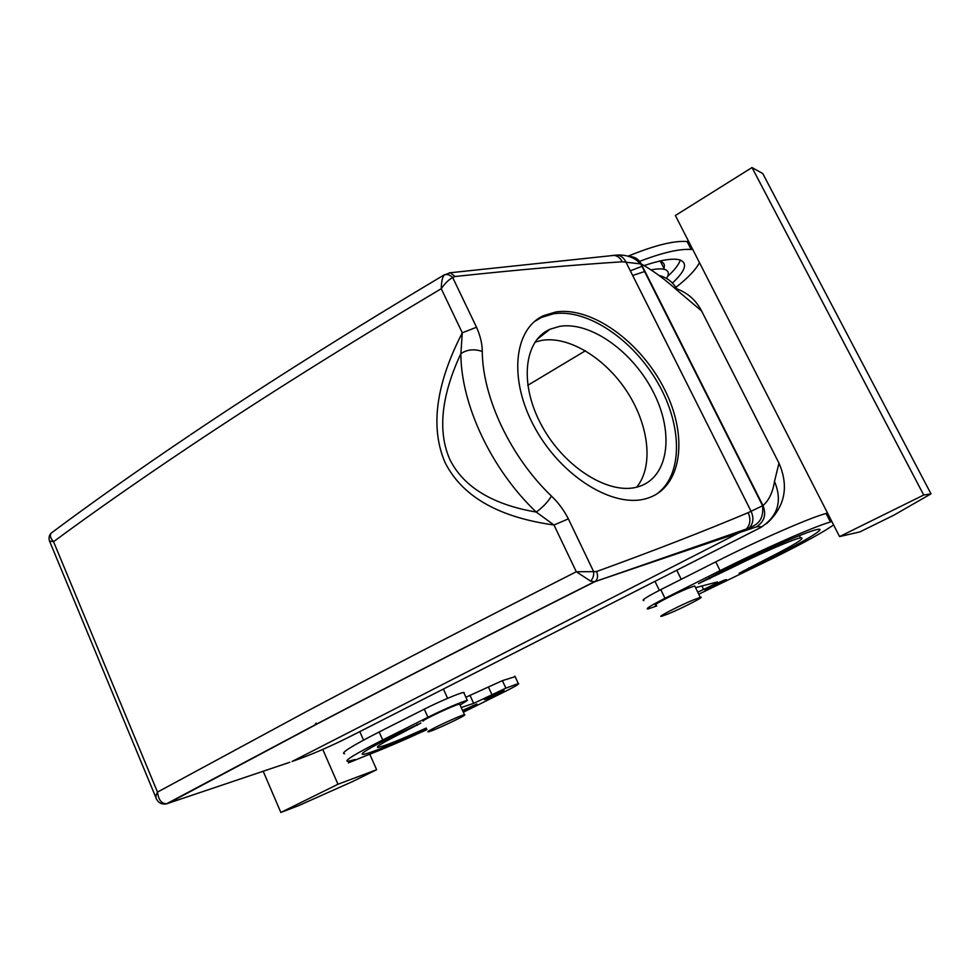 <?xml version="1.0" encoding="UTF-8"?>
<svg xmlns="http://www.w3.org/2000/svg" width="980" height="980" viewBox="0 0 980 980"><rect width="100%" height="100%" fill="white"/><g stroke="black" fill="none" stroke-linecap="round" stroke-linejoin="round"><path stroke-width="1.47" d="M527.755 385.324L585.415 350.767M676.923 288.916C687.776 292.91 695.996 300.26 701.594 310.966L778.978 463.148C789.108 486.607 785.005 506.758 766.679 523.59M166.722 803.71L166.208 803.918C161.712 804.531 158.49 802.939 156.555 799.166C155.453 797.745 155.759 795.393 157.498 792.097C158.54 800.023 161.614 803.894 166.722 803.71L318.439 723.105C399.08 680.831 491.029 633.729 594.284 581.814L756.401 526.848C760.946 526.468 762.379 526.689 760.701 527.51L759.941 527.902M759.61 528.073L440.486 690.533L654.971 581.336L659.356 590.364M440.486 690.533L354.76 734.179C332.012 745.817 311.113 754.918 292.077 761.485L746.221 529.127C750.325 524.716 750.974 519.229 748.169 512.663L762.979 505.57C768.957 500.376 772.791 492.303 774.506 481.376L778.978 463.148M636.669 487.17C653.758 466.431 649.03 425.443 627.188 391.89C605.444 358.276 568.988 335.699 541.658 340.379L534.945 342.143M629.148 256.478C634.55 256.576 638.58 259.075 641.251 263.988C652.79 270.37 665.065 279.398 678.062 291.085L701.594 310.966M314.678 725.237L316.16 723.056M349.664 706.96L348.966 707.168M638.213 486.754L638.384 486.705C668.581 477.738 674.424 433.846 653.832 393.09C633.619 352.224 590.903 321.134 559.654 326.352L550.037 329.231C523.688 340.55 518.971 384.895 542.246 426.57C565.203 468.354 609.976 495.574 638.213 486.754M449.269 272.832L450.31 272.746L455.038 276.507C516.387 269.941 572.149 265.029 622.312 261.783L641.251 263.988L762.979 505.57C766.532 514.61 764.339 521.703 756.401 526.848M166.441 803.87L289.884 762.244M747.373 529.408L749.259 528.024L594.811 581.716C491.58 633.619 399.644 680.696 319.015 722.958L168.033 803.392L164.689 804.127M476.525 327.247C480.347 335.834 482.258 343.894 482.258 351.452C474.21 348.745 467.08 349.48 460.87 353.633L462.278 332.808L441.245 288.708C441.368 281.971 442.335 277.414 444.173 275.025C447.076 273.898 449.918 274.743 452.699 277.548L476.525 327.247L462.278 332.808C442.115 372.045 426.815 420.31 445.055 462.536C465.708 503.475 511.242 518.996 553.982 524.998L568.363 518.873L593.66 571.659L576.301 571.757C474.871 623.255 384.527 670.075 305.27 712.191L157.498 792.097L53.545 541.683L49.502 541.009C48.559 537.861 49.11 535.264 51.132 533.23M655.755 494.655C683.146 476.329 682.852 426.386 658.009 383.18C633.411 339.84 587.657 308.504 553.504 313.784L541.487 317.398L534.394 321.624M699.463 262.628C695.898 269.623 688.058 277.855 675.943 287.336M692.382 248.785L691.17 249.52L687.09 241.558L688.315 240.811M638.58 261.783C662.113 252.656 679.642 248.577 691.17 249.52M630.336 270.811L642.353 266.193M644.154 265.568C660.704 260.019 672.476 258.108 679.495 259.798C688.034 262.873 685.694 270.615 672.452 283.036M632.676 275.478L644.987 271.411M651.21 269.904C657.09 268.74 661.512 268.557 664.489 269.365C668.752 270.651 669.438 273.69 666.559 278.455M596.551 571.548L593.66 571.659C593.99 575.456 592.974 578.604 590.585 581.103L594.272 581.826L595.644 581.103C597.861 578.616 598.155 575.444 596.551 571.548C653.513 550.858 704.044 531.221 748.169 512.663M555.77 311.983L543.753 315.597C513.618 328.863 508.216 380.13 535.252 428.505C561.92 477.027 613.786 508.547 646.42 498.538L647.106 498.342C682.117 487.697 688.511 436.725 664.71 389.685C641.361 342.498 592.165 306.348 555.77 311.983M515.113 676.666L502.385 680.635L465.892 697.245M464.263 692.823L463.712 692.468C460.637 692.529 438.966 701.692 424.303 709.153L379.15 731.974C351.452 746.16 339.938 753.412 344.58 753.742M643.897 600.544C640.785 600.679 646.408 597.041 660.777 589.642L715.755 561.859C758.091 540.372 810.068 517.636 826.079 513.471L827.389 512.81M455.038 276.507L452.699 277.548C448.865 279.521 445.043 283.245 441.245 288.708C346.479 345.095 262.505 397.77 189.324 446.733C138.462 480.751 93.198 512.405 53.545 541.683C49.674 537.26 49.367 534.051 52.614 532.054C92.488 502.274 138.094 470.082 189.446 435.488M444.173 275.025L450.273 272.746M839.554 536.587L859.889 531.895L893.834 515.186L931 493.846L923.711 495.023L839.554 536.587L675.379 215.514L752.015 167.543L762.759 173.546L931 493.846M628.094 256.16C654.542 245.319 674.203 240.443 687.09 241.558M680.304 260.043C678.895 264.526 674.681 269.966 667.662 276.348M659.148 261.195L660.508 261.501C663.987 262.554 665.114 264.784 663.913 268.214M337.978 784.245L376.639 769.717L352.555 781.562L298.52 805.683L280.844 812.457L337.978 784.245L322.763 749.431M359.795 731.619L363.543 740.108M369.779 754.22L376.639 769.717M460.367 704.865L467.35 700.431C464.312 700.59 442.654 709.826 427.954 717.25L382.702 739.961C354.932 754.061 343.343 761.191 347.912 761.35L355.079 759.549L348.39 762.893L366.067 755.654C382.653 749.296 402.952 740.611 426.925 729.622M590.585 581.103L576.301 571.757L553.982 524.998L536.232 512.062C542.479 507.603 547.563 502.287 551.483 496.113C510.629 457.06 482.662 397.757 482.258 351.452M461.531 707.438L474.1 703.199L505.864 688.156L502.385 680.635M463.663 712.092L505.778 691.145C515.823 686.11 520 683.575 518.31 683.55L505.864 688.156M470.229 695.825L473.659 703.334L470.18 695.837M485.615 699.316C490.404 697.772 506.55 689.92 503.879 690.435L502.924 690.692C498.244 692.186 481.903 700.112 484.598 699.598L485.615 699.316M362.514 753.289L362.992 754.38C359.256 754.245 368.676 748.463 391.253 737.021L420.91 723.044L399.644 734.13C382.347 742.889 375.132 747.311 378.011 747.409C384.797 746.025 400.869 739.569 426.214 728.042M362.992 754.38C368.162 754.122 397.023 742.448 426.57 728.838M463.246 711.198L476.88 704.02L462.83 710.28M696.143 587.51L717.47 581.912C717.948 582.402 713.317 584.913 703.579 589.433L701.888 586.003M656.723 605.959L647.988 608.984C644.914 609.217 650.573 605.652 664.991 598.29L720.104 570.642C762.538 549.253 814.527 526.395 830.44 521.997L826.079 513.471M831.763 521.336L830.44 521.997M833.6 524.949C823.433 532.067 803.833 542.871 774.8 557.363L698.752 594.199M697.748 592.153L703.579 589.433M705.686 589.727L705.404 589.788C701.484 590.732 721.954 580.601 725.776 579.719L725.996 579.658C729.88 578.751 709.63 588.772 705.686 589.727M800.476 537.849C792.857 539.343 759.378 553.896 731.656 567.824L698.495 583.663L725.947 569.221C762.428 550.846 806.712 531.589 816.806 529.592C828.896 526.713 805.009 541.168 770.011 558.514L739.189 573.214L765.123 559.702C794.694 544.758 806.479 537.469 800.476 537.849L799.374 535.656M460.87 353.633C445.386 386.769 435.12 426.227 449.857 459.498C465.941 491.997 501.613 506.182 536.232 512.062C491.36 469.445 460.857 404.287 460.87 353.633M923.711 495.023L752.015 167.543M695.028 586.616L694.722 585.966L688.56 588.123C674.571 593.66 650.12 606.424 656.233 604.954M263.216 771.321L280.844 812.457M423.127 721.182C421.045 720.557 456.055 704.179 459.632 704.106L459.828 704.51M668.152 613.921C681.982 608.298 706.372 595.767 700.308 597.371L694.171 599.589C680.218 605.236 655.669 617.878 661.721 616.261L668.152 613.921M464.888 714.775C466.113 715.596 431.727 731.619 428.272 731.852L427.917 731.827C425.908 731.362 460.968 714.984 464.483 714.739L464.888 714.775M659.001 275.441C667.564 277.622 673.922 282.84 678.062 291.085M675 571.144L760.701 527.51C777.973 516.362 782.567 500.988 774.506 481.376M422.895 699.487L354.76 734.179M749.259 528.024L749.296 527.987C753.363 523.491 753.963 517.967 751.121 511.389L625.693 261.587C623.635 257.691 620.793 255.511 617.204 255.07L614.35 255.302M611.116 255.609L613.811 255.351C617.4 255.743 620.23 257.887 622.312 261.783M568.363 518.873C563.819 510.017 558.196 502.422 551.483 496.113M492.034 694.869L488.579 687.372M379.15 731.974L382.702 739.961M427.954 717.25L424.303 709.153M472.96 705.49L473.291 706.2M399.166 733.052L399.644 734.13M417.321 725.274L416.953 724.465M664.991 598.29L660.777 589.642M720.104 570.642L715.755 561.859M709.777 578.788L709.202 577.612M731.656 567.824L731.08 566.661M749.492 568.731L749.002 567.739M770.011 558.514L769.496 557.51M536.807 339.595L550.037 329.231M749.296 527.987C756.903 524.557 763.886 520.895 762.624 505.803L640.638 263.694L635.898 259.749C630.312 256.246 624.089 254.678 617.204 255.057M447.615 698.336L443.401 689.062M676.776 570.238L681.21 579.315M155.918 797.634L49.625 541.315M450.31 272.746L617.167 255.057M541.487 317.398L543.753 315.597M190.622 434.691C264.331 385.03 348.978 331.681 444.553 274.645M664.489 269.365L660.508 261.501M514.868 676.114L518.31 683.55M463.712 692.468L467.35 700.431M694.722 585.966L700.308 597.371M464.483 714.739L459.632 704.106"/></g></svg>
